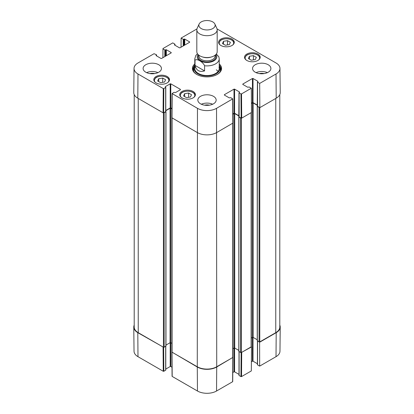 <?xml version="1.0" encoding="UTF-8"?>
<svg xmlns="http://www.w3.org/2000/svg" width="414" height="414" viewBox="0 0 414 414"><rect width="100%" height="100%" fill="white"/><g stroke="black" fill="none" stroke-linecap="round" stroke-linejoin="round"><path stroke-width="0.62" d="M259.604 341.969L259.671 366.116L276.014 356.682A13.491 7.788 0 0 0 279.967 351.222L280.226 327.112A13.745 7.938 180 0 1 276.2 332.675L259.852 342.109M279.792 325.088A13.745 7.938 180 0 1 280.226 327.112M163.608 347.289L137.8 332.675A13.745 7.938 180 0 1 133.774 327.112A13.745 7.938 180 0 1 134.208 325.088M232.818 357.437L216.719 367.011A13.745 7.938 180 0 1 197.281 367.011L171.965 352.112M241.129 352.619L240.948 376.595L241.522 376.595L251.319 370.939L251.5 346.932L241.176 352.609M240.948 376.595L239.116 375.534L239.116 351.672M239.116 375.203L239.116 375.534M238.997 374.385L234.578 371.834L234.578 347.998M238.811 350.415L234.722 348.055A0.507 0.295 0 0 0 234.003 348.055L234.003 371.834L234.578 371.834M234.003 371.834L232.782 372.538M172.183 376.098L172.188 376.429L197.462 391.018A13.491 7.788 0 0 0 216.538 391.018L232.596 381.749L232.601 381.418M172.001 367.218L170.78 366.514L170.78 342.735A0.507 0.295 0 0 0 170.061 342.735L165.973 345.095M170.206 342.673L170.206 366.514L170.78 366.514M170.206 366.514L165.786 369.065M165.667 346.352L165.667 369.883M165.667 370.214L163.835 371.27L163.654 347.299M133.774 327.112L134.032 351.222A13.491 7.788 0 0 0 137.986 356.682L163.261 371.27L163.835 371.27M259.671 366.116L257.549 364.894L257.549 341.027M257.549 364.558L257.549 364.894M257.43 363.74L253.011 361.194L253.011 337.353M257.244 339.77L253.156 337.41A0.507 0.295 0 0 0 252.436 337.41L252.436 361.194L253.011 361.194M252.436 361.194L251.386 361.8M204.578 70.903C199.486 72.362 196.303 70.525 195.025 65.386L195.025 60.232C196.738 58.296 202.86 61.831 204.578 65.748L204.578 70.903L195.025 65.386M204.578 65.748A12.218 7.054 180 0 0 219.218 58.835L218.846 56.785L216.325 54.032M212.76 21.916A8.145 4.704 180 0 1 214.871 24.033A8.145 4.704 180 0 1 207 29.948A8.145 4.704 180 0 1 199.129 24.033A8.145 4.704 180 0 1 204.883 20.7A8.145 4.704 180 0 1 212.76 21.916M214.871 24.033L216.838 28.297A10.184 5.879 180 0 1 217.184 29.813A10.184 5.879 180 0 1 207 35.692A10.184 5.879 180 0 1 196.816 29.813A10.184 5.879 180 0 1 197.162 28.297L199.129 24.033M217.184 29.813L217.184 51.672A10.184 5.879 180 0 1 207 57.551A10.184 5.879 180 0 1 196.816 51.672L196.816 29.813M188.603 93.036L191.506 94.713L190.471 97.011L186.481 97.637L183.578 95.96L184.613 93.662L188.603 93.036L188.603 97.3M249.461 56.237L253.435 55.642L256.338 57.318L255.257 59.616L251.282 60.216L248.379 58.54L249.461 56.237L249.461 59.166M246.822 60.454A7.84 4.528 180 0 1 244.524 57.251A7.84 4.528 180 0 1 252.364 52.728A7.84 4.528 180 0 1 260.204 57.251A7.84 4.528 180 0 1 255.366 61.438A7.84 4.528 180 0 1 246.822 60.454M162.904 57.686L162.971 48.547L172.762 42.89L174.884 44.117L174.884 45.198M162.971 48.878L164.803 49.939L164.803 56.589M165.383 56.257L165.383 49.939L164.803 49.939M165.383 49.939L165.74 49.727L165.74 56.045M166.314 55.714L166.314 49.727L165.74 49.727M166.314 49.727L171.215 52.557L171.215 52.889L171.215 52.557M171.215 52.889L161.563 58.457L160.989 58.457L156.094 55.631L156.094 55.3L156.094 55.631M156.094 55.3L156.451 55.093L156.451 55.838M163.835 88.575L165.667 87.52L165.667 111.63L163.654 112.794L163.835 88.575L163.261 88.575L137.986 73.987A13.491 7.788 180 0 1 134.032 68.429A13.491 7.788 180 0 1 137.986 62.969L154.044 53.701L156.451 54.757L156.451 55.093M165.31 86.976L165.667 87.52M165.31 86.645L170.206 83.819L170.206 107.93L170.78 107.93L170.78 83.819L170.206 83.819M170.78 83.819L180.432 89.388L180.432 89.719L180.432 89.388M180.432 89.719L175.536 92.55L174.02 92.343L172.069 93.564L171.888 117.783L197.281 132.542A13.745 7.938 -0 0 0 216.719 132.542L232.896 123.103L232.715 98.884L216.538 108.323A13.491 7.788 180 0 1 197.462 108.323L172.069 93.564M224.352 95.044L224.352 94.708L224.352 95.044L229.247 97.87L230.764 97.663L232.715 98.884M224.352 94.708L234.003 89.139L234.003 113.25L234.578 113.25L234.578 89.139L234.003 89.139M234.578 89.139L239.473 91.965L239.473 92.301L239.473 91.965M239.473 92.301L239.116 92.84L240.948 93.9L241.129 118.114L241.709 118.114L251.5 112.463L251.319 88.244L241.522 93.9L240.948 93.9M251.319 88.244L249.197 87.018L247.686 87.225L242.785 84.399L242.785 84.068L242.785 84.399M242.785 84.068L252.436 78.494L252.436 102.61L253.011 102.61L253.011 78.494L252.436 78.494M253.011 78.494L257.906 81.325L257.906 81.656L257.906 81.325M257.906 81.656L257.549 82.195L259.671 83.421L259.852 107.64L276.2 98.201A13.745 7.938 -0 0 0 280.226 92.539L279.967 68.429A13.491 7.788 180 0 1 276.014 73.987L259.671 83.421M217.071 28.939L276.014 62.969A13.491 7.788 180 0 1 279.967 68.429M181.047 47.212L181.115 38.067L196.929 28.939M181.115 38.067L183.236 39.294L183.236 45.944M183.816 45.612L183.816 39.294L183.236 39.294M183.816 39.294L184.173 39.087L184.173 45.405M184.753 45.074L184.753 39.087L184.173 39.087M184.753 39.087L189.648 41.912L189.648 42.244L189.648 41.912M189.648 42.244L179.997 47.817L179.422 47.817L174.527 44.991L174.527 44.655L174.527 44.991M174.527 44.655L174.884 44.448M156.094 82.903A7.84 4.528 180 0 1 153.796 79.7A7.84 4.528 180 0 1 161.636 75.177A7.84 4.528 180 0 1 169.476 79.7A7.84 4.528 180 0 1 164.637 83.887A7.84 4.528 180 0 1 156.094 82.903M220.895 45.488A7.84 4.528 180 0 1 218.602 42.285A7.84 4.528 180 0 1 226.442 37.762A7.84 4.528 180 0 1 234.283 42.285A7.84 4.528 180 0 1 229.444 46.471A7.84 4.528 180 0 1 220.895 45.488M145.795 72.217A9.165 5.289 180 0 1 143.109 68.476A9.165 5.289 180 0 1 152.274 63.187A9.165 5.289 180 0 1 161.439 68.476A9.165 5.289 180 0 1 155.783 73.366A9.165 5.289 180 0 1 145.795 72.217M200.521 103.816A9.165 5.289 180 0 1 197.835 100.074A9.165 5.289 180 0 1 207 94.78A9.165 5.289 180 0 1 216.165 100.074A9.165 5.289 180 0 1 210.509 104.959A9.165 5.289 180 0 1 200.521 103.816M255.247 72.217A9.165 5.289 180 0 1 252.561 68.476A9.165 5.289 180 0 1 261.726 63.187A9.165 5.289 180 0 1 270.891 68.476A9.165 5.289 180 0 1 265.234 73.366A9.165 5.289 180 0 1 255.247 72.217M182.015 97.87A7.84 4.528 180 0 1 179.717 94.666A7.84 4.528 180 0 1 187.558 90.143A7.84 4.528 180 0 1 195.398 94.666A7.84 4.528 180 0 1 190.559 98.853A7.84 4.528 180 0 1 182.015 97.87M194.782 63.906A14.562 8.409 -0 0 0 196.702 74.422A14.562 8.409 -0 0 0 217.298 74.422A14.562 8.409 -0 0 0 219.218 63.906M165.605 79.747L164.529 82.039L160.565 82.66L157.641 80.973L158.722 78.686L162.681 78.065L165.605 79.747M162.681 78.065L162.681 82.329M158.722 78.686L158.722 81.594M253.435 55.642L253.435 59.89M184.613 93.662L184.613 96.555M227.483 40.655L230.391 42.331L229.351 44.629L225.366 45.255L222.463 43.579L223.498 41.281L227.483 40.655L227.483 44.919M223.498 41.281L223.498 44.174M194.269 67.182A13.952 8.052 -0 0 0 193.11 69.723M220.89 69.723A13.952 8.052 -0 0 0 219.731 67.182M194.782 66.054A12.937 7.468 -0 0 0 194.264 67.192A12.937 7.468 -0 0 0 207 75.979A12.937 7.468 -0 0 0 219.736 67.192A12.937 7.468 -0 0 0 219.218 66.054M194.973 67.234A12.218 7.054 -0 0 0 207 75.534A12.218 7.054 -0 0 0 219.027 67.234M218.095 71.436A12.218 7.054 -0 0 0 216.31 69.821M259.852 107.64L257.549 106.31L257.549 82.195M257.549 105.979L257.549 106.31M257.43 105.161L253.011 102.61M252.436 102.61L251.427 103.189M241.129 118.114L239.116 116.95L239.116 92.84M239.116 116.619L239.116 116.95M238.997 115.801L234.578 113.25M234.003 113.25L232.828 113.928M171.955 108.608L170.78 107.93M170.206 107.93L165.786 110.481M165.667 111.63L165.667 111.299M134.032 68.429L133.774 92.539A13.745 7.938 -0 0 0 137.8 98.201L163.075 112.794L163.654 112.794M264.08 73.594A6.024 3.478 -0 0 0 259.366 73.594M267.392 72.636A9.165 5.289 -0 0 0 256.054 72.636M154.634 73.594A6.024 3.478 -0 0 0 149.92 73.594M157.946 72.636A9.165 5.289 -0 0 0 146.608 72.636M209.36 105.187A6.024 3.478 -0 0 0 204.64 105.187M212.672 104.23A9.165 5.289 -0 0 0 201.328 104.23M219.218 65.091A13.952 8.052 180 0 1 220.952 68.978A13.952 8.052 180 0 1 217.076 74.546M196.924 74.546A13.952 8.052 180 0 1 193.048 68.978A13.952 8.052 180 0 1 194.782 65.091M279.792 94.563L279.792 327.06A13.745 7.938 180 0 1 275.765 332.675L259.78 341.902A0.507 0.295 180 0 1 259.06 341.902L257.332 340.655M259.604 107.495A0.507 0.295 180 0 1 259.06 107.433L257.244 106.31L257.43 82.029M257.43 105.41L253.156 102.941A0.507 0.295 0 0 0 252.436 102.941L251.433 103.521M252.436 102.941L252.436 337.41L251.288 338.072M251.288 112.582L251.288 346.684A0.507 0.295 180 0 1 251.138 346.891L241.346 352.547A0.507 0.295 180 0 1 240.627 352.547L238.899 351.3M241.176 118.14A0.507 0.295 180 0 1 240.627 118.073L238.811 116.95L238.997 92.674M238.997 116.049L234.722 113.586A0.507 0.295 0 0 0 234.003 113.586L232.828 114.259M234.003 113.586L234.003 348.055L232.854 348.717M232.854 123.206L232.854 357.323A0.507 0.295 180 0 1 232.704 357.536L216.719 366.763A13.745 7.938 180 0 1 197.281 366.763L172.079 352.21A0.507 0.295 180 0 1 171.929 352.003L171.929 117.886M171.955 108.939L170.78 108.261A0.507 0.295 0 0 0 170.061 108.261L165.786 110.729M171.929 343.397L170.78 342.735L170.78 108.261M165.786 111.449L165.885 111.754L164.156 112.753A0.507 0.295 180 0 1 163.608 112.815M165.885 345.975L164.156 347.222A0.507 0.295 180 0 1 163.437 347.222L138.235 332.675A13.745 7.938 180 0 1 134.208 327.06L134.208 94.563M241.522 376.595L241.709 352.588M232.777 357.743L232.596 381.749M172.188 376.429L172.007 352.417M197.281 367.011L197.462 391.018M163.075 347.263L163.261 371.27M137.8 332.675L137.986 356.682M216.719 367.011L216.538 391.018M276.2 332.675L276.014 356.682M195.025 60.232A12.218 7.054 180 0 1 194.782 58.835L194.782 68.476M215.911 54.519A9.776 5.646 180 0 1 207 62.483A9.776 5.646 180 0 1 198.089 54.519M211.176 57.034A8.047 4.647 180 0 1 202.824 57.034M215.047 55.274L215.047 56.175A8.047 4.647 180 0 1 207 60.817A8.047 4.647 180 0 1 198.953 56.175L198.953 55.274M215.311 55.067A8.86 5.113 180 0 1 207 61.95A8.86 5.113 180 0 1 198.689 55.067M181.187 97.311A7.229 4.176 180 0 1 187.558 91.158A7.229 4.176 180 0 1 193.928 97.311M245.994 59.895A7.229 4.176 180 0 1 251.541 53.773A7.229 4.176 180 0 1 259.34 59.011A7.229 4.176 180 0 1 258.734 59.895M260.002 58.25L260.002 58.281A7.638 4.409 -0 0 0 260.002 58.25C259.759 55.916 257.772 54.425 254.036 53.779C248.933 53.365 246.527 55.134 246.206 55.523L244.726 58.25A7.638 4.409 -0 0 0 244.726 58.281L244.726 58.25M155.266 82.345A7.229 4.176 180 0 1 161.636 76.192A7.229 4.176 180 0 1 168.006 82.345M169.274 80.699L169.274 80.73A7.638 4.409 -0 0 0 169.274 80.699C169.031 78.365 167.044 76.875 163.307 76.228C158.21 75.814 155.799 77.584 155.478 77.972L153.998 80.699A7.638 4.409 -0 0 0 153.998 80.73L153.998 80.699M195.196 95.665L195.196 95.691A7.638 4.409 -0 0 0 195.196 95.665C194.958 93.331 192.965 91.841 189.229 91.194C184.132 90.78 181.72 92.55 181.399 92.938L179.919 95.665A7.638 4.409 -0 0 0 179.919 95.696L179.919 95.665M220.072 44.929A7.229 4.176 180 0 1 226.442 38.776A7.229 4.176 180 0 1 232.813 44.929M234.081 43.284L234.081 43.315A7.638 4.409 -0 0 0 234.081 43.284C233.838 40.95 231.85 39.459 228.114 38.812C223.011 38.398 220.605 40.168 220.279 40.556L218.804 43.284A7.638 4.409 -0 0 0 218.804 43.315L218.804 43.284M194.197 67.404A13.859 8.001 -0 0 0 193.162 70.002M220.838 70.002A13.859 8.001 -0 0 0 219.803 67.404M194.264 67.192L193.752 68.848A13.46 7.773 -0 0 0 193.695 71.405M220.305 71.405A13.46 7.773 -0 0 0 220.248 68.848L219.736 67.192M163.261 88.575L163.075 112.794M137.8 98.201L137.986 73.987M172.007 117.949L172.188 93.73M232.596 99.055L232.777 123.268M241.709 118.114L241.522 93.9M216.719 366.763L216.538 108.323M276.2 98.201L276.014 73.987M197.281 366.763L197.462 108.323M275.765 332.675L275.765 98.454M259.78 341.902L259.78 107.599M259.06 341.902L259.06 107.433M257.332 340.903L257.332 106.434M253.156 337.41L253.156 102.941M251.138 346.891L251.138 112.67M241.346 352.547L241.346 118.181M240.627 352.547L240.627 118.073M238.899 351.548L238.899 117.074M234.722 348.055L234.722 113.586M232.704 357.536L232.704 123.31M172.079 352.21L172.079 117.99M170.061 342.735L170.061 108.261M165.885 346.228L165.885 111.754M164.156 347.222L164.156 112.753M163.437 347.222L163.437 112.862M138.235 332.675L138.235 98.454M257.43 340.96L257.43 364.724M238.997 351.605L238.997 375.369M232.715 381.584L232.896 357.577M171.888 352.257L172.069 376.264M165.786 346.28L165.786 370.049M219.218 58.835L219.218 68.476M197.447 53.706L195.791 55.528L194.782 58.835M175.003 45.266L175.003 44.282M156.57 55.911L156.57 54.927M165.786 111.464L165.786 87.354M257.244 340.779L257.244 106.31M238.811 351.424L238.811 116.95M165.973 346.099L165.973 111.63"/></g></svg>
